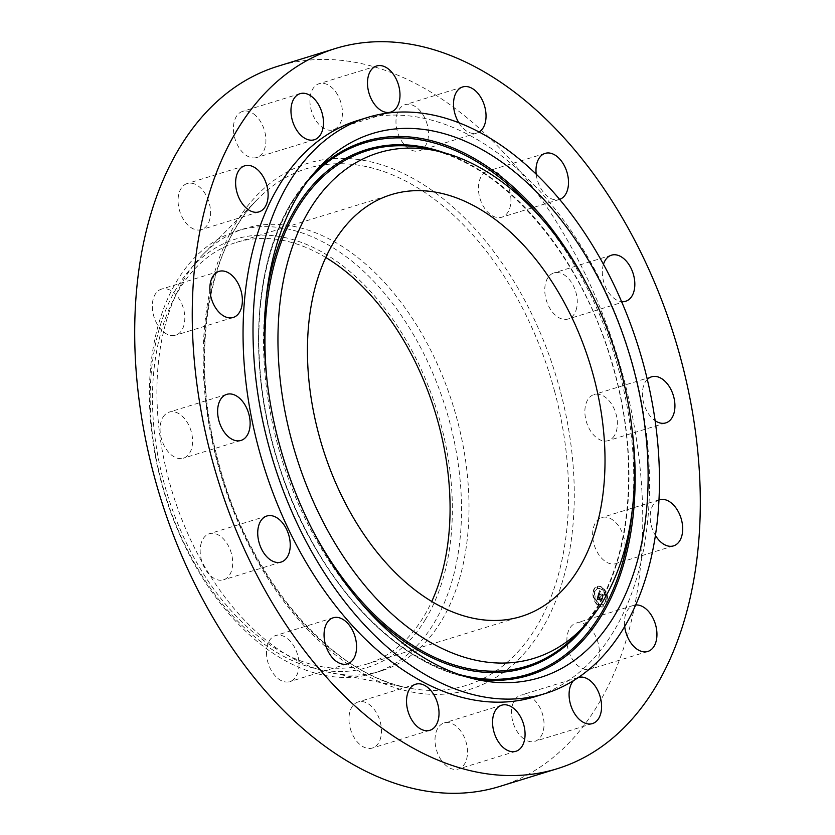<?xml version="1.0" encoding="UTF-8"?>
<svg xmlns="http://www.w3.org/2000/svg" width="835" height="835" viewBox="0 0 835 835"><rect width="100%" height="100%" fill="white"/><g stroke="black" fill="none" stroke-linecap="round" stroke-linejoin="round"><path stroke-width="0.63" stroke-dasharray="4.17 3.13" d="M615.124 563.844A24.111 15.301 72.9 0 0 615.99 563.625A24.111 15.301 72.9 0 0 623.714 536.738A24.111 15.301 72.9 0 0 602.651 517.303A24.111 15.301 72.9 0 0 601.774 517.533A24.111 15.301 72.9 0 0 594.05 544.41A24.111 15.301 72.9 0 0 615.124 563.844M659.024 499.894A24.111 15.301 72.9 0 0 655.454 535.506M540.026 695.044A301.435 191.33 72.9 0 0 633.995 369.195A301.435 191.33 72.9 0 0 357.474 120.574M647.302 379.424A24.111 15.301 72.9 0 0 647.167 379.57A24.111 15.301 72.9 0 0 643.065 400.435A24.111 15.301 72.9 0 0 655.141 420.704M603.434 264.33A24.111 15.301 72.9 0 0 606.043 288.044A24.111 15.301 72.9 0 0 621.564 301.633M536.206 174.285A24.111 15.301 72.9 0 0 559.346 199.471A24.111 15.301 72.9 0 0 559.554 199.408M458.895 122.839A24.111 15.301 72.9 0 0 476.889 133.036A24.111 15.301 72.9 0 0 479.06 132.066M578.498 677.425A24.111 15.301 72.9 0 0 578.227 677.498A24.111 15.301 72.9 0 0 573.384 680.744M635.769 604.968A24.111 15.301 72.9 0 0 633.577 605.375A24.111 15.301 72.9 0 0 624.695 626.605M499.727 786.445A376.794 239.165 72.9 0 0 623.369 377.086A376.794 239.165 72.9 0 0 277.711 66.299M164.819 414.849A24.111 15.301 72.9 0 0 163.086 443.427A24.111 15.301 72.9 0 0 183.429 458.185A24.111 15.301 72.9 0 0 187.833 455.43A24.111 15.301 72.9 0 0 189.566 426.862A24.111 15.301 72.9 0 0 169.223 412.104A24.111 15.301 72.9 0 0 164.819 414.849M576.046 310.182A24.111 15.301 72.9 0 0 572.163 283.556A24.111 15.301 72.9 0 0 553.918 272.92A24.111 15.301 72.9 0 0 545.986 281.739A24.111 15.301 72.9 0 0 549.868 308.365A24.111 15.301 72.9 0 0 568.124 319.001A24.111 15.301 72.9 0 0 576.046 310.182M201.392 542.562A24.111 15.301 72.9 0 0 205.285 569.188A24.111 15.301 72.9 0 0 223.529 579.824A24.111 15.301 72.9 0 0 231.452 571.004A24.111 15.301 72.9 0 0 227.569 544.378A24.111 15.301 72.9 0 0 209.324 533.742A24.111 15.301 72.9 0 0 201.392 542.562M510.947 200.17A24.111 15.301 72.9 0 0 487.588 171.133A24.111 15.301 72.9 0 0 478.424 188.188A24.111 15.301 72.9 0 0 501.793 217.215A24.111 15.301 72.9 0 0 510.947 200.17M266.49 652.584A24.111 15.301 72.9 0 0 289.86 681.61A24.111 15.301 72.9 0 0 299.014 664.556A24.111 15.301 72.9 0 0 275.654 635.529A24.111 15.301 72.9 0 0 266.49 652.584M427.238 124.582A24.111 15.301 72.9 0 0 405.121 104.699A24.111 15.301 72.9 0 0 397.209 130.897A24.111 15.301 72.9 0 0 419.327 150.78A24.111 15.301 72.9 0 0 427.238 124.582M350.199 728.162A24.111 15.301 72.9 0 0 372.327 748.045A24.111 15.301 72.9 0 0 380.238 721.847A24.111 15.301 72.9 0 0 358.111 701.964A24.111 15.301 72.9 0 0 350.199 728.162M337.674 94.95A24.111 15.301 72.9 0 0 319.085 83.719A24.111 15.301 72.9 0 0 314.701 118.591A24.111 15.301 72.9 0 0 333.29 129.811A24.111 15.301 72.9 0 0 337.674 94.95M439.774 757.794A24.111 15.301 72.9 0 0 458.363 769.025A24.111 15.301 72.9 0 0 462.747 734.163A24.111 15.301 72.9 0 0 444.157 722.933A24.111 15.301 72.9 0 0 439.774 757.794M255.875 115.773A24.111 15.301 72.9 0 0 242.557 111.41A24.111 15.301 72.9 0 0 233.414 129.133A24.111 15.301 72.9 0 0 243.455 153.139A24.111 15.301 72.9 0 0 256.773 157.502A24.111 15.301 72.9 0 0 265.916 139.779A24.111 15.301 72.9 0 0 255.875 115.773M521.572 736.971A24.111 15.301 72.9 0 0 534.88 741.334A24.111 15.301 72.9 0 0 544.034 723.611A24.111 15.301 72.9 0 0 533.993 699.605A24.111 15.301 72.9 0 0 520.675 695.252A24.111 15.301 72.9 0 0 511.531 712.965A24.111 15.301 72.9 0 0 521.572 736.971M194.294 183.877A24.111 15.301 72.9 0 0 187.207 183.533A24.111 15.301 72.9 0 0 178.471 205.817A24.111 15.301 72.9 0 0 194.325 229.281A24.111 15.301 72.9 0 0 201.423 229.625A24.111 15.301 72.9 0 0 210.159 207.341A24.111 15.301 72.9 0 0 194.294 183.877M583.143 668.866A24.111 15.301 72.9 0 0 590.23 669.211A24.111 15.301 72.9 0 0 598.977 646.927A24.111 15.301 72.9 0 0 583.112 623.463A24.111 15.301 72.9 0 0 576.025 623.119A24.111 15.301 72.9 0 0 567.289 645.403A24.111 15.301 72.9 0 0 583.143 668.866M162.324 288.9A24.111 15.301 72.9 0 0 161.458 289.129A24.111 15.301 72.9 0 0 153.734 316.006A24.111 15.301 72.9 0 0 174.797 335.44A24.111 15.301 72.9 0 0 175.663 335.211A24.111 15.301 72.9 0 0 183.387 308.334A24.111 15.301 72.9 0 0 162.324 288.9M612.629 437.895A24.111 15.301 72.9 0 0 614.362 409.317A24.111 15.301 72.9 0 0 594.019 394.558A24.111 15.301 72.9 0 0 589.614 397.314A24.111 15.301 72.9 0 0 587.882 425.881A24.111 15.301 72.9 0 0 608.224 440.64A24.111 15.301 72.9 0 0 612.629 437.895M325.733 257.462A220.69 140.082 72.9 0 0 236.253 242.432A220.69 140.082 72.9 0 0 163.837 482.202A220.69 140.082 72.9 0 0 366.294 664.232A220.69 140.082 72.9 0 0 431.779 601.43M425.443 619.434A224.083 142.232 -107.1 0 1 215.169 594.823A224.083 142.232 -107.1 0 1 177.114 287.23A224.083 142.232 -107.1 0 1 387.388 311.841A224.083 142.232 -107.1 0 1 425.443 619.434M373.642 673.229A231.462 146.918 -107.1 0 0 433.709 623.62A231.462 146.918 72.9 0 0 449.595 421.769A231.462 146.918 -107.1 0 0 237.265 230.857A231.462 146.918 -107.1 0 0 177.197 280.466A231.462 146.918 72.9 0 0 161.312 482.317A231.462 146.918 -107.1 0 0 373.642 673.229L381.157 670.912A231.462 146.918 72.9 0 0 457.11 419.452A231.462 146.918 72.9 0 0 244.78 228.54A231.462 146.918 72.9 0 0 203.155 254.31A231.462 146.918 72.9 0 0 168.827 480A231.462 146.918 72.9 0 0 332.257 673.062A231.462 146.918 72.9 0 0 381.157 670.912M602.212 587.861A10.657 6.764 72.9 0 0 596.931 586.452A10.657 6.764 72.9 0 0 592.902 594.739A10.657 6.764 72.9 0 0 597.923 605.427A10.657 6.764 72.9 0 0 603.204 606.826A10.657 6.764 72.9 0 0 607.233 598.538A10.657 6.764 72.9 0 0 602.212 587.861M598.403 605.281A10.657 6.764 -107.1 0 1 593.382 594.593A10.657 6.764 -107.1 0 1 597.401 586.306A10.657 6.764 -107.1 0 1 602.682 587.715A10.657 6.764 -107.1 0 1 607.713 598.392A10.657 6.764 -107.1 0 1 603.684 606.68A10.657 6.764 -107.1 0 1 598.403 605.281M602.233 589.573A8.402 5.334 -107.1 0 1 606.189 597.996A8.402 5.334 -107.1 0 1 603.016 604.519A8.402 5.334 -107.1 0 1 598.862 603.413A8.402 5.334 -107.1 0 1 594.896 595A8.402 5.334 -107.1 0 1 598.069 588.466A8.402 5.334 -107.1 0 1 602.233 589.573M594.541 591.023L594.603 592.172L594.541 591.023L593.748 591.086L594.123 592.318L594.061 591.17M598.758 603.82L598.82 604.968L598.444 603.726L598.027 605.031L598.278 603.966M594.979 598.017L595.042 599.175L594.666 597.933L594.249 599.238L594.51 598.173M606.805 600.908L606.868 602.056L606.805 600.908M603.653 605.01L603.715 606.158L603.653 605.01M602.327 589.176L602.265 588.028L602.327 589.176M597.432 587.986L597.369 586.828L597.756 588.07L596.952 588.132L596.9 586.974L596.952 588.132M606.106 594.969L606.043 593.821L606.429 595.052L605.625 595.115L605.573 593.967L605.625 595.115M598.382 603.559A8.402 5.334 72.9 0 0 602.546 604.665A8.402 5.334 72.9 0 0 605.719 598.142A8.402 5.334 72.9 0 0 601.753 589.719A8.402 5.334 72.9 0 0 597.599 588.612A8.402 5.334 72.9 0 0 594.426 595.146A8.402 5.334 72.9 0 0 598.382 603.559M598.017 594.99L599.06 595.167L598.747 593.309L602.223 596.597L602.651 594.844L599.186 592.693L600.01 591.994L598.966 592.506L599.958 591.723L599.165 590.418L598.017 594.99L599.645 590.272L600.438 591.577L599.801 591.41L599.447 592.359L600.49 591.848L599.666 592.547L603.131 594.687L602.703 596.441L599.227 593.153L599.54 595.021L598.497 594.844M598.142 595.386L599.154 595.532L598.131 595.251L599.248 594.927M598.862 594.739L599.353 593.434L602.807 596.827L603.256 594.99L602.839 597.109L599.405 593.622L598.831 594.489L598.925 593.769L602.359 597.255L602.776 595.136L602.327 596.983L599.321 594.51M597.933 595.345L596.952 599.332L598.006 599.426L597.86 596.827L599.269 597.964L597.975 597.202L597.891 599.039L598.027 597.359L599.186 598.288L598.392 599.081L599.645 600.094L599.52 598.163L601.304 600.188L601.764 598.298L601.221 598.611L600.188 597.077L599.707 597.401L600.062 596.774L599.457 597.192L598.194 596.169L598.403 595.198L601.691 598.465L602.233 598.152L601.774 600.041L600 598.017L600.125 599.937L598.862 598.925L599.666 598.142L598.507 597.213L598.361 598.893L598.444 597.046L599.749 597.818L598.34 596.681L598.486 599.279L597.432 599.186L598.403 595.198M598.424 599.447L600.198 600.334L598.904 599.29M599.499 599.488L599.687 598.695L601.461 600.929L601.952 598.549L601.43 600.657L599.634 598.538L599.499 599.488L600.115 598.392L601.91 600.501L602.421 598.403L601.941 600.783L600.167 598.549L599.979 599.332M599.488 597.088L600.428 596.764M599.54 596.994L600.48 596.733M599.582 596.921L600.542 596.628M599.749 597.202L600.657 596.931M599.718 597.338L600.709 597.046M599.707 597.401L600.657 597.067M597.881 599.196L598.862 598.925M599.217 591.671L600.156 591.41M599.092 591.942L600.073 591.671M599.039 592.119L600.021 591.796M599.248 592.119L600.24 591.827M599.3 592.005L600.292 591.733M599.394 592.057L600.355 591.764M599.342 592.151L600.344 591.879M598.267 595.24L599.509 594.927M598.434 595.251L599.353 594.958M598.34 595.24L599.3 594.938M598.528 595.261L599.112 595.125M597.495 599.572L598.424 599.259M597.317 599.728L598.298 599.457M606.074 602.118L606.012 600.96L606.074 602.118M602.922 606.22L602.86 605.072L602.922 606.22M602.108 588.258L602.171 589.406L602.108 588.258M469.75 677.801A279.245 177.239 -107.1 0 1 464.928 676.757L464.928 676.757A279.245 177.239 -107.1 0 1 284.432 481.315A279.245 177.239 -107.1 0 1 292.146 201.444A279.245 177.239 -107.1 0 1 310.714 176.55L310.714 176.55A279.245 177.239 -107.1 0 1 314.106 172.97M458.405 674.252A278.013 176.467 -107.1 0 1 283.086 477.098A278.013 176.467 -107.1 0 1 292.229 202.54A278.013 176.467 -107.1 0 1 306.737 182.28M587.944 286.488A279.245 177.239 -107.1 0 1 632.126 429.795M542.76 219.929A278.013 176.467 -107.1 0 1 632.262 510.237M444.45 152.847A271.031 172.031 -107.1 0 1 607.765 348.894A271.031 172.031 -107.1 0 1 596.461 609.529A271.031 172.031 -107.1 0 1 588.79 621.031M357.516 598.82A271.031 172.031 -107.1 0 1 265.833 301.435M429.44 149.204A269.799 171.248 -107.1 0 1 603.83 338.039A269.799 171.248 -107.1 0 1 596.378 608.433A269.799 171.248 -107.1 0 1 578.436 632.492L596.305 608.538C632.742 550.067 638.984 453.029 611.909 363.089C581.233 255.385 504.152 165.246 429.44 149.204M312.467 529.901A269.799 171.248 -107.1 0 1 267.409 383.756M554.711 391.74A270.436 171.655 72.9 0 0 258.005 198.793A270.436 171.655 72.9 0 0 217.893 462.496A270.436 171.655 72.9 0 0 408.837 688.05A270.436 171.655 72.9 0 0 554.711 391.74M560.128 390.373A275.247 174.703 72.9 0 0 317.53 160.79A275.247 174.703 72.9 0 0 217.319 462.371A275.247 174.703 72.9 0 0 459.908 691.954A275.247 174.703 72.9 0 0 560.128 390.373M673.542 545.871L615.99 563.625M659.337 499.789L601.774 517.533M240.981 440.442L183.429 458.185M226.776 394.36L169.223 412.104M611.471 255.176L553.918 272.92M625.676 301.258L568.124 319.001M281.082 562.08L223.529 579.824M266.876 515.999L209.324 533.742M545.14 153.389L487.588 171.133M559.346 199.471L501.793 217.215M347.412 663.867L289.86 681.61M333.207 617.785L275.654 635.529M462.673 86.955L405.121 104.699M476.889 133.036L419.327 150.78M429.879 730.301L372.327 748.045M415.673 684.22L358.111 701.964M376.637 65.975L319.085 83.719M390.843 112.067L333.29 129.811M515.915 751.281L458.363 769.025M501.71 705.189L444.157 722.933M300.12 93.666L242.557 111.41M314.325 139.748L256.773 157.502M592.443 723.59L534.88 741.334M578.227 677.498L520.675 695.252M244.77 165.789L187.207 183.533M258.975 211.881L201.423 229.625M647.793 651.467L590.23 669.211M633.577 605.375L576.025 623.119M219.01 271.375L161.458 289.129M233.226 317.467L175.663 335.211M651.571 376.815L594.019 394.558M665.777 422.896L608.224 440.64M474.624 679.032L464.928 676.757C388.974 660.255 311.351 571.422 278.264 463.602C247.598 368.527 253.036 264.131 292.073 201.548L310.714 176.55L317.446 169.202M236.253 242.432L391.208 194.659M366.294 664.232L521.249 616.46M237.265 230.857L244.78 228.54M203.155 254.31L258.005 198.793C206.631 248.778 189.649 358.278 218.488 462.214C247.953 577.277 331.015 674.826 408.837 688.05L332.257 673.062"/><path stroke-width="1.25" d="M655.454 535.506A24.111 15.301 72.9 0 0 672.676 546.1A24.111 15.301 72.9 0 0 673.542 545.871A24.111 15.301 72.9 0 0 681.266 518.994A24.111 15.301 72.9 0 0 660.203 499.56A24.111 15.301 72.9 0 0 659.337 499.789A24.111 15.301 72.9 0 0 659.024 499.894M211.631 457.914A376.794 239.165 72.9 0 0 557.289 768.701A376.794 239.165 72.9 0 0 680.922 359.342A376.794 239.165 72.9 0 0 335.273 48.555A376.794 239.165 72.9 0 0 211.631 457.914M367.421 117.505A301.435 191.33 72.9 0 0 268.515 444.992A301.435 191.33 72.9 0 0 545.036 693.614A301.435 191.33 72.9 0 0 643.952 366.127A301.435 191.33 72.9 0 0 367.421 117.505L357.474 120.574A301.435 191.33 72.9 0 0 258.558 448.061A301.435 191.33 72.9 0 0 535.089 696.682A301.435 191.33 72.9 0 0 540.026 695.044M655.141 420.704A24.111 15.301 72.9 0 0 665.777 422.896A24.111 15.301 72.9 0 0 670.181 420.151A24.111 15.301 72.9 0 0 671.914 391.573A24.111 15.301 72.9 0 0 651.571 376.815A24.111 15.301 72.9 0 0 647.302 379.424M621.564 301.633A24.111 15.301 72.9 0 0 625.676 301.258A24.111 15.301 72.9 0 0 633.608 292.438A24.111 15.301 72.9 0 0 629.715 265.812A24.111 15.301 72.9 0 0 611.471 255.176A24.111 15.301 72.9 0 0 603.548 263.996A24.111 15.301 72.9 0 0 603.434 264.33M559.554 199.408A24.111 15.301 72.9 0 0 568.51 182.416A24.111 15.301 72.9 0 0 545.14 153.389A24.111 15.301 72.9 0 0 535.986 170.444A24.111 15.301 72.9 0 0 536.206 174.285M479.06 132.066A24.111 15.301 72.9 0 0 484.801 106.838A24.111 15.301 72.9 0 0 462.673 86.955A24.111 15.301 72.9 0 0 454.762 113.153A24.111 15.301 72.9 0 0 458.895 122.839M395.226 77.206A24.111 15.301 72.9 0 0 376.637 65.975A24.111 15.301 72.9 0 0 372.253 100.837A24.111 15.301 72.9 0 0 390.843 112.067A24.111 15.301 72.9 0 0 395.226 77.206M313.428 98.029A24.111 15.301 72.9 0 0 300.12 93.666A24.111 15.301 72.9 0 0 290.966 111.389A24.111 15.301 72.9 0 0 301.007 135.395A24.111 15.301 72.9 0 0 314.325 139.748A24.111 15.301 72.9 0 0 323.469 122.035A24.111 15.301 72.9 0 0 313.428 98.029M251.857 166.134A24.111 15.301 72.9 0 0 244.77 165.789A24.111 15.301 72.9 0 0 236.023 188.073A24.111 15.301 72.9 0 0 251.888 211.537A24.111 15.301 72.9 0 0 258.975 211.881A24.111 15.301 72.9 0 0 267.711 189.597A24.111 15.301 72.9 0 0 251.857 166.134M219.876 271.156A24.111 15.301 72.9 0 0 219.01 271.375A24.111 15.301 72.9 0 0 211.286 298.262A24.111 15.301 72.9 0 0 232.349 317.697A24.111 15.301 72.9 0 0 233.226 317.467A24.111 15.301 72.9 0 0 240.95 290.59A24.111 15.301 72.9 0 0 219.876 271.156M222.371 397.105A24.111 15.301 72.9 0 0 220.638 425.683A24.111 15.301 72.9 0 0 240.981 440.442A24.111 15.301 72.9 0 0 245.386 437.686A24.111 15.301 72.9 0 0 247.118 409.119A24.111 15.301 72.9 0 0 226.776 394.36A24.111 15.301 72.9 0 0 222.371 397.105M258.954 524.818A24.111 15.301 72.9 0 0 262.837 551.444A24.111 15.301 72.9 0 0 281.082 562.08A24.111 15.301 72.9 0 0 289.014 553.261A24.111 15.301 72.9 0 0 285.132 526.635A24.111 15.301 72.9 0 0 266.876 515.999A24.111 15.301 72.9 0 0 258.954 524.818M324.053 634.83A24.111 15.301 72.9 0 0 347.412 663.867A24.111 15.301 72.9 0 0 356.576 646.812A24.111 15.301 72.9 0 0 333.207 617.785A24.111 15.301 72.9 0 0 324.053 634.83M407.762 710.418A24.111 15.301 72.9 0 0 429.879 730.301A24.111 15.301 72.9 0 0 437.79 704.103A24.111 15.301 72.9 0 0 415.673 684.22A24.111 15.301 72.9 0 0 407.762 710.418M497.326 740.05A24.111 15.301 72.9 0 0 515.915 751.281A24.111 15.301 72.9 0 0 520.299 716.409A24.111 15.301 72.9 0 0 501.71 705.189A24.111 15.301 72.9 0 0 497.326 740.05M573.384 680.744A24.111 15.301 72.9 0 0 579.125 719.227A24.111 15.301 72.9 0 0 592.443 723.59A24.111 15.301 72.9 0 0 601.586 705.867A24.111 15.301 72.9 0 0 591.545 681.861A24.111 15.301 72.9 0 0 578.498 677.425M624.695 626.605A24.111 15.301 72.9 0 0 640.706 651.123A24.111 15.301 72.9 0 0 647.793 651.467A24.111 15.301 72.9 0 0 656.529 629.183A24.111 15.301 72.9 0 0 640.675 605.719A24.111 15.301 72.9 0 0 635.769 604.968M335.273 48.555L277.711 66.299A376.794 239.165 72.9 0 0 154.078 475.658A376.794 239.165 72.9 0 0 499.727 786.445L557.289 768.701M298.523 194.576A284.62 180.652 72.9 0 0 290.663 479.833A284.62 180.652 72.9 0 0 474.624 679.032A284.62 180.652 72.9 0 0 613.944 616.543A284.62 180.652 72.9 0 0 577.569 242.849A284.62 180.652 72.9 0 0 317.446 169.202A284.62 180.652 72.9 0 0 298.523 194.576M602.755 601.565A264.424 167.835 72.9 0 0 610.051 336.557A264.424 167.835 72.9 0 0 439.137 151.49A264.424 167.835 72.9 0 0 309.712 209.554A264.424 167.835 72.9 0 0 343.498 556.726A264.424 167.835 72.9 0 0 585.168 625.144A264.424 167.835 72.9 0 0 602.755 601.565M593.664 376.689A220.69 140.082 72.9 0 0 391.208 194.659A220.69 140.082 72.9 0 0 318.793 434.43A220.69 140.082 72.9 0 0 521.249 616.46A220.69 140.082 72.9 0 0 593.664 376.689M431.779 601.43A220.69 140.082 72.9 0 0 438.709 424.462A220.69 140.082 72.9 0 0 325.733 257.462M632.126 429.795A279.245 177.239 -107.1 0 1 601.607 615.437A279.245 177.239 -107.1 0 1 469.75 677.801M632.262 510.237A278.013 176.467 -107.1 0 1 600.334 614.717A278.013 176.467 -107.1 0 1 458.405 674.252M314.106 172.97A279.245 177.239 -107.1 0 1 587.944 286.488M306.737 182.28A278.013 176.467 -107.1 0 1 542.76 219.929M265.833 301.435A271.031 172.031 -107.1 0 1 296.101 207.727A271.031 172.031 -107.1 0 1 444.45 152.847M588.79 621.031A271.031 172.031 -107.1 0 1 357.516 598.82M267.409 383.756A269.799 171.248 -107.1 0 1 297.375 208.447A269.799 171.248 -107.1 0 1 429.44 149.204L439.137 151.49M585.168 625.144L578.436 632.492A269.799 171.248 -107.1 0 1 312.467 529.901M535.089 696.682L545.036 693.614"/></g></svg>
